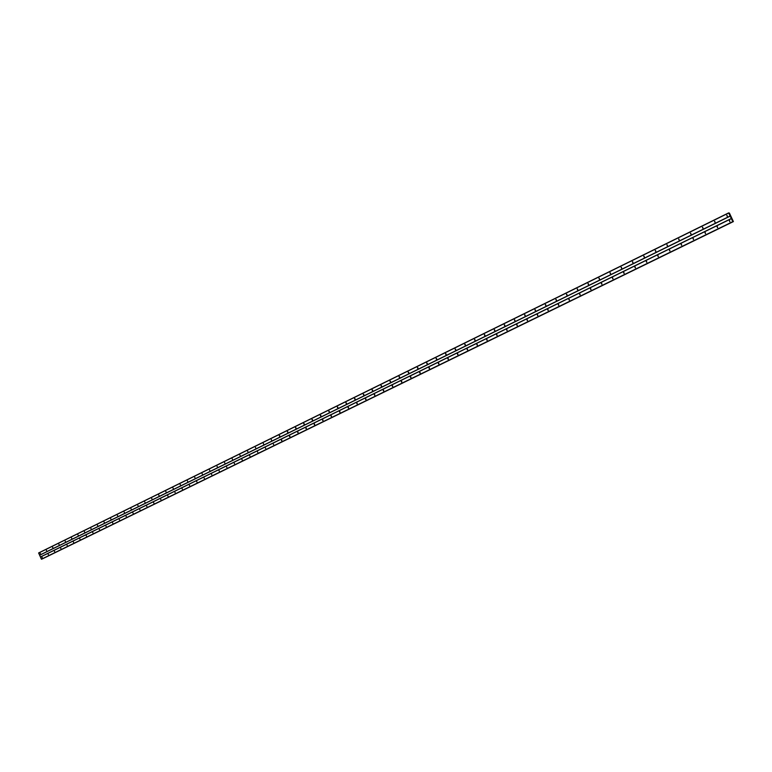<?xml version="1.0" encoding="UTF-8"?>
<svg xmlns="http://www.w3.org/2000/svg" width="772" height="772" viewBox="0 0 772 772"><rect width="100%" height="100%" fill="white"/><g stroke="black" fill="none" stroke-linecap="round" stroke-linejoin="round"><path stroke-width="1.16" d="M727.272 216.44L726.79 215.349L727.272 216.44M727.33 216.411L727.031 215.301M715.046 222.452L714.534 221.381L715.046 222.452M715.104 222.413L714.804 221.323M702.945 228.406L702.433 227.335L702.945 228.406M703.012 228.358L702.713 227.277M690.959 234.292L690.486 233.212L690.959 234.292M691.046 234.244L690.737 233.173M679.109 240.121L678.636 239.05L679.109 240.121M679.196 240.063L678.887 239.002M667.375 245.892L666.912 244.82L667.375 245.892M667.471 245.824L667.153 244.782M655.756 251.595L655.264 250.553L655.756 251.595M655.862 251.527L655.544 250.495M644.263 257.25L643.771 256.207L644.263 257.25M644.379 257.173L644.051 256.15M632.886 262.847L632.422 261.795L632.886 262.847M633.001 262.76L632.683 261.756M621.614 268.386L621.122 267.353L621.614 268.386M621.74 268.299L621.412 267.295M610.459 273.867L610.005 272.825L610.459 273.867M610.594 273.77L610.266 272.786M599.419 279.29L598.937 278.277L599.419 279.29M599.554 279.194L599.226 278.229M588.486 284.665L588.003 283.652L588.486 284.665M588.621 284.569L588.303 283.604M577.659 289.992L577.205 288.969L577.659 289.992M577.803 289.886L577.475 288.931M566.928 295.261L566.455 294.257L566.928 295.261M567.082 295.145L566.764 294.209M556.313 300.482L555.869 299.468L556.313 300.482M556.467 300.366L556.149 299.44M545.804 305.654L545.35 304.65L545.804 305.654M545.958 305.529L545.64 304.612M535.382 310.769L534.938 309.775L535.382 310.769M535.556 310.643L535.228 309.736M525.076 315.844L524.603 314.86L525.076 315.844M525.24 315.709L524.921 314.822M514.856 320.863L514.413 319.869L514.856 320.863M515.03 320.718L514.712 319.849M504.734 325.842L504.299 324.848L504.734 325.842M504.917 325.688L504.598 324.829M494.717 330.763L494.283 329.779L494.717 330.763M494.891 330.609L494.582 329.76L494.891 330.609M484.787 335.646L484.353 334.672L484.787 335.646M484.97 335.482L484.662 334.652L484.98 335.473M474.954 340.481L474.519 339.506L474.954 340.481M475.137 340.317L474.828 339.487M465.207 345.267L464.773 344.302L465.207 345.267M465.391 345.103L465.091 344.293M455.548 350.015L455.123 349.05L455.548 350.015M455.741 349.841L455.441 349.04M445.984 354.724L445.56 353.759L445.984 354.724M446.177 354.531L445.878 353.75M436.508 359.376L436.083 358.42L436.508 359.376M436.701 359.192L436.412 358.42M427.119 363.998L426.694 363.043L427.119 363.998M427.321 363.795L427.022 363.043M417.816 368.572L417.391 367.626L417.816 368.572M418.009 368.369L417.729 367.617M408.591 373.098L408.176 372.162L408.591 373.098M408.793 372.895L408.513 372.162M399.452 377.595L399.047 376.649L399.452 377.595M399.655 377.383L399.385 376.659M390.4 382.043L389.985 381.107L390.4 382.043M390.603 381.822L390.333 381.117M381.426 386.454L381.011 385.527L381.426 386.454M381.629 386.232L381.368 385.537M372.529 390.825L372.104 389.908L372.529 390.825M372.741 390.593L372.471 389.918M363.718 395.167L363.303 394.241L363.718 395.167M363.921 394.917L363.67 394.26M354.975 399.462L354.551 398.545L354.975 399.462M355.188 399.211L354.937 398.564M346.319 403.717L345.914 402.801L346.319 403.717M346.531 403.457L346.281 402.83M337.731 407.934L337.325 407.027L337.731 407.934M337.943 407.674L337.702 407.066M329.219 412.123L328.824 411.215L329.219 412.123M329.432 411.852L329.19 411.254M320.785 416.272L320.38 415.365L320.785 416.272M320.998 415.992L320.766 415.413M312.419 420.383L312.004 419.486L312.419 420.383M312.631 420.093L312.409 419.534M304.129 424.455L303.714 423.567L304.129 424.455M304.342 424.166L304.12 423.616M295.908 428.499L295.493 427.611L295.908 428.499M296.12 428.199L295.908 427.669M287.753 432.503L287.358 431.616L287.753 432.503M287.966 432.195L287.763 431.683M279.676 436.479L279.281 435.591L279.676 436.479M279.879 436.161L279.686 435.669M271.657 440.416L271.271 439.538L271.657 440.416M263.715 444.325L263.329 443.446L263.715 444.325M255.831 448.194L255.445 447.326L255.831 448.194M248.024 452.035L247.638 451.166L248.024 452.035M240.275 455.847L239.88 454.988L240.275 455.847M232.584 459.63L232.208 458.761L232.584 459.63M224.97 463.374L224.584 462.515L224.97 463.374M217.405 467.089L217.029 466.23L217.405 467.089M209.907 470.775L209.521 469.926L209.907 470.775M202.476 474.433L202.1 473.583L202.476 474.433M195.094 478.051L194.727 477.212L195.094 478.051M187.779 481.651L187.413 480.811L187.779 481.651M180.523 485.221L180.156 484.382L180.523 485.221M173.324 488.763L172.957 487.923L173.324 488.763M166.183 492.266L165.816 491.436L166.183 492.266M159.1 495.749L158.723 494.929L159.1 495.749M152.065 499.204L151.698 498.384L152.065 499.204M145.097 502.64L144.721 501.819L145.097 502.64M138.178 506.036L137.802 505.226L138.178 506.036M131.308 509.414L130.941 508.603L131.308 509.414M124.495 512.762L124.128 511.952L124.495 512.762M117.74 516.082L117.383 515.271L117.74 516.082M111.033 519.382L110.676 518.572L111.033 519.382M104.384 522.654L104.017 521.853L104.384 522.654M97.774 525.896L97.426 525.095L97.774 525.896M91.221 529.119L90.864 528.328L91.221 529.119M84.717 532.313L84.37 531.522L84.717 532.313M78.271 535.488L77.914 534.697L78.271 535.488M71.864 538.634L71.506 537.852L71.864 538.634M65.504 541.761L65.147 540.979L65.504 541.761M59.193 544.868L58.836 544.086L59.193 544.868M52.93 547.946L52.583 547.165L52.93 547.946M46.716 550.996L46.368 550.224L46.716 550.996M40.549 554.026L40.202 553.263L40.549 554.026M729.801 221.699L729.318 220.609L729.801 221.699M729.858 221.66L729.55 220.56M717.555 227.682L717.043 226.611L717.555 227.682M717.622 227.643L717.304 226.553M705.434 233.607L704.952 232.526L705.434 233.607M705.521 233.559L705.193 232.478M693.439 239.465L692.966 238.394L693.439 239.465M693.536 239.416L693.208 238.345M681.57 245.274L681.068 244.213L681.57 245.274M681.676 245.206L681.338 244.155M669.826 251.016L669.324 249.964L669.826 251.016M669.932 250.948L669.594 249.906M658.198 256.7L657.744 255.628L658.198 256.7M658.313 256.622L657.976 255.6M646.685 262.326L646.193 261.283L646.685 262.326M646.811 262.248L646.463 261.225M635.288 267.894L634.796 266.861L635.288 267.894M635.414 267.807L635.076 266.803M624.008 273.413L623.544 272.371L624.008 273.413M624.143 273.317L623.805 272.323M612.843 278.866L612.379 277.833L612.843 278.866M612.978 278.769L612.64 277.795M601.784 284.27L601.301 283.256L601.784 284.27M601.928 284.173L601.591 283.199M590.841 289.625L590.377 288.603L590.841 289.625M590.985 289.519L590.648 288.564M579.994 294.923L579.54 293.9L579.994 294.923M580.148 294.808L579.811 293.862M569.263 300.173L568.781 299.169L569.263 300.173M569.418 300.057L569.08 299.121M558.629 305.365L558.175 304.361L558.629 305.365M558.793 305.249L558.455 304.322M548.101 310.518L547.628 309.524L548.101 310.518M548.265 310.383L547.937 309.475M537.679 315.613L537.206 314.619L537.679 315.613M537.843 315.478L537.515 314.58M527.353 320.66L526.88 319.676L527.353 320.66M527.527 320.515L527.199 319.637M517.124 325.659L516.68 324.665L517.124 325.659M517.298 325.514L516.97 324.636M506.992 330.609L506.548 329.625L506.992 330.609M506.837 329.615L507.146 330.455L506.847 329.596M496.956 335.521L496.521 334.537L496.956 335.521M497.139 335.357L496.821 334.508L497.139 335.357M487.016 340.375L486.582 339.4L487.016 340.375M487.2 340.211L486.881 339.381L487.209 340.201M477.173 345.19L476.729 344.215L477.173 345.19M477.357 345.016L477.038 344.196L477.366 344.997M467.417 349.957L466.983 348.992L467.417 349.957M467.6 349.784L467.292 348.973M457.748 354.686L457.313 353.721L457.748 354.686M457.941 354.502L457.632 353.701M448.175 359.366L447.741 358.401L448.175 359.366M448.368 359.173L448.059 358.391M438.679 363.998L438.235 363.052L438.679 363.998M438.882 363.805L438.583 363.043M429.28 368.601L428.856 367.646L429.28 368.601M429.483 368.398L429.184 367.646M419.968 373.156L419.524 372.21L419.968 373.156M420.171 372.944L419.872 372.2M410.733 377.662L410.299 376.726L410.733 377.662M410.936 377.45L410.646 376.726M401.585 382.14L401.17 381.194L401.585 382.14M401.787 381.918L401.508 381.204M392.523 386.569L392.099 385.633L392.523 386.569M392.726 386.347L392.446 385.643M383.539 390.96L383.105 390.034L383.539 390.96M383.742 390.728L383.472 390.043M374.632 395.312L374.217 394.386L374.632 395.312M374.835 395.071L374.565 394.405M365.803 399.626L365.378 398.709L365.803 399.626M366.015 399.385L365.745 398.728M357.06 403.901L356.645 402.984L357.06 403.901M357.262 403.65L357.011 403.013M348.384 408.137L347.979 407.23L348.384 408.137M348.597 407.886L348.346 407.259M339.786 412.344L339.371 411.437L339.786 412.344M339.998 412.074L339.757 411.466M331.265 416.513L330.85 415.606L331.265 416.513M331.477 416.233L331.236 415.645M322.821 420.634L322.416 419.736L322.821 420.634M323.034 420.354L322.802 419.775M314.445 424.735L314.03 423.838L314.445 424.735M314.658 424.446L314.426 423.876M306.146 428.788L305.731 427.9L306.146 428.788M306.359 428.489L306.137 427.949M297.915 432.812L297.519 431.924L297.915 432.812M298.127 432.513L297.915 431.982M289.751 436.798L289.346 435.919L289.751 436.798M289.963 436.489L289.761 435.977M281.664 440.754L281.269 439.876L281.664 440.754M281.877 440.436L281.674 439.943M273.645 444.682L273.24 443.803L273.645 444.682M265.684 448.571L265.298 447.692L265.684 448.571M257.8 452.421L257.404 451.552L257.8 452.421M249.974 456.252L249.578 455.383L249.974 456.252M242.215 460.044L241.829 459.176L242.215 460.044M234.524 463.798L234.138 462.939L234.524 463.798M226.891 467.533L226.505 466.674L226.891 467.533M219.325 471.229L218.93 470.38L219.325 471.229M211.817 474.896L211.441 474.047L211.817 474.896M204.377 478.534L203.982 477.694L204.377 478.534M196.985 482.153L196.609 481.303L196.985 482.153M189.661 485.733L189.275 484.893L189.661 485.733M182.395 489.284L182.028 488.444L182.395 489.284M175.186 492.806L174.819 491.967L175.186 492.806M168.035 496.299L167.659 495.47L168.035 496.299M160.943 499.764L160.566 498.944L160.943 499.764M153.908 503.209L153.541 502.379L153.908 503.209M146.931 506.615L146.564 505.795L146.931 506.615M140.002 510.002L139.626 509.192L140.002 510.002M133.131 513.361L132.765 512.55L133.131 513.361M126.309 516.7L125.942 515.889L126.309 516.7M119.544 520.01L119.177 519.199L119.544 520.01M112.828 523.291L112.471 522.48L112.828 523.291M106.169 526.543L105.812 525.742L106.169 526.543M99.559 529.775L99.202 528.974L99.559 529.775M92.997 532.979L92.63 532.188L92.997 532.979M86.483 536.164L86.136 535.372L86.483 536.164M80.027 539.319L79.661 538.538L80.027 539.319M73.61 542.455L73.253 541.674L73.61 542.455M67.251 545.572L66.894 544.791L67.251 545.572M60.93 548.66L60.573 547.879L60.93 548.66M54.658 551.719L54.31 550.947L54.658 551.719M48.433 554.759L48.096 553.987L48.433 554.759M42.257 557.78L41.92 557.008L42.257 557.78M401.826 381.773L401.633 381.281M410.974 377.334L410.762 376.784M420.2 372.837L419.968 372.258M429.512 368.312L429.271 367.684M438.911 363.737L438.65 363.072M448.397 359.115L448.127 358.42M457.96 354.454L457.68 353.721M467.62 349.745L467.33 348.983M517.25 325.495L516.941 324.684M527.44 320.496L527.151 319.704M537.727 315.439L537.447 314.677M548.12 310.334L547.85 309.611M558.61 305.181L558.359 304.496M569.196 299.97L568.964 299.333M579.878 294.701L579.676 294.122M590.667 289.375L590.493 288.873M399.703 377.238L399.5 376.736M408.832 372.77L408.62 372.229M418.048 368.263L417.826 367.675M427.35 363.708L427.109 363.081M436.74 359.115L436.489 358.449M446.206 354.473L445.946 353.779M455.769 349.793L455.49 349.06M465.41 345.065L465.13 344.302M475.147 340.288L474.857 339.497M504.888 325.688L504.589 324.848M514.982 320.708L514.683 319.888M525.163 315.68L524.873 314.889M535.44 310.605L535.16 309.842M545.814 305.48L545.553 304.747M556.284 300.298L556.043 299.604M566.86 295.058L566.638 294.422M577.543 289.77L577.34 289.191M588.312 284.424L588.139 283.913M41.756 559.14L733.004 221.709L41.398 559.189L38.619 552.945L728.643 212.889L729.415 213.062L733.4 221.583L732.927 221.101L732.802 221.632L728.643 212.889M42.614 558.774L733.352 221.603M39.575 555.184L730.109 216.006M39.671 555.242L730.196 216.121M38.6 553.061L728.672 213.024M41.505 559.246L732.889 221.738M41.398 559.189L732.802 221.632M40.433 557.066L731.373 218.64M40.453 556.95L731.345 218.515"/></g></svg>
